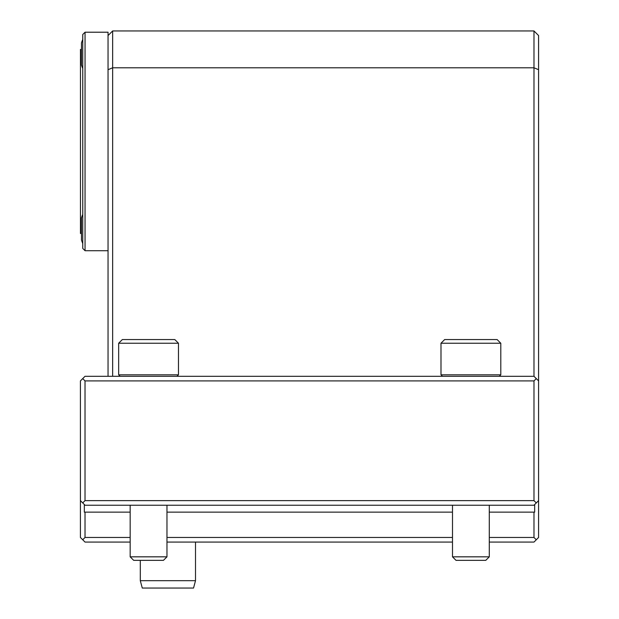 <?xml version="1.0" encoding="UTF-8"?>
<svg xmlns="http://www.w3.org/2000/svg" width="619" height="619" viewBox="0 0 619 619"><rect width="100%" height="100%" fill="white"/><g stroke="black" fill="none" stroke-linecap="round" stroke-linejoin="round"><path stroke-width="0.93" d="M489.296 556.829L452.497 556.829L456.025 560.357L485.768 560.357L489.296 556.829L489.296 505.236M452.497 505.236L452.497 556.829M533.98 30.95L538.584 35.554L538.584 69.692L533.98 67.788L533.98 30.95L112.65 30.95L112.65 67.788L108.046 69.692L108.046 35.554L112.65 30.95M82.722 502.93L85.02 505.236L84.331 505.236L84.331 512.137L85.02 512.137L85.02 537.462L82.722 539.768L80.416 537.462L80.416 500.632L82.722 502.93L85.02 500.632L533.98 500.632L533.98 380.909L536.278 378.604L533.98 376.298L533.98 67.788L112.65 67.788L112.65 376.298M538.584 69.692L538.584 537.462L536.278 539.768L533.98 537.462L533.98 512.137L534.669 512.137L534.669 505.236L533.98 505.236L536.278 502.93L533.98 500.632M533.98 512.137L489.296 512.137M452.497 512.137L166.968 512.137M130.168 512.137L85.02 512.137M85.02 537.462L130.168 537.462M166.968 537.462L452.497 537.462M489.296 537.462L533.98 537.462M82.722 539.768L85.02 542.074L130.168 542.074M536.278 539.768L533.98 542.074L489.296 542.074M452.497 542.074L166.968 542.074M80.416 500.632L80.416 380.909L82.722 378.604L85.02 380.909L85.02 500.632M533.98 380.909L85.02 380.909M536.278 502.93L538.584 500.632M536.278 378.604L538.584 380.909M533.98 505.236L85.02 505.236M108.046 376.298L108.046 69.692M82.722 378.604L85.02 376.298L533.98 376.298M166.968 556.829L130.168 556.829L133.696 560.357L163.439 560.357L166.968 556.829L166.968 505.236M130.168 505.236L130.168 556.829M167.904 588.05L142.277 588.05L140.304 580.692L195.503 580.692L193.538 588.05L167.904 588.05M108.054 35.546L108.054 32.211L85.051 32.211L85.051 250.718L108.046 250.718M82.753 214.437A36.8 36.8 0 0 0 81.468 217.911L81.468 239.994A36.8 36.8 0 0 0 82.753 243.468M81.468 42.935A36.8 36.8 0 0 1 82.753 39.461A36.8 36.8 0 0 0 81.468 42.935L81.468 65.01A36.8 36.8 0 0 0 82.753 68.485M81.468 49.458L80.455 49.458L80.455 233.464L81.468 233.464M85.051 32.211L82.753 34.509L82.753 248.412L85.051 250.718M499.309 376.298L500.794 374.812L440.991 374.812L440.991 343.236L500.794 343.236L500.794 374.812M500.794 343.236L497.111 339.552L444.674 339.552L440.991 343.236M176.98 376.298L178.465 374.812L118.662 374.812L118.662 343.236L178.465 343.236L178.465 374.812M178.465 343.236L174.79 339.552L122.345 339.552L118.662 343.236M140.304 560.357L140.304 580.692M195.503 542.074L195.503 580.692M442.484 376.298L440.991 374.812M120.156 376.298L118.662 374.812"/></g></svg>
